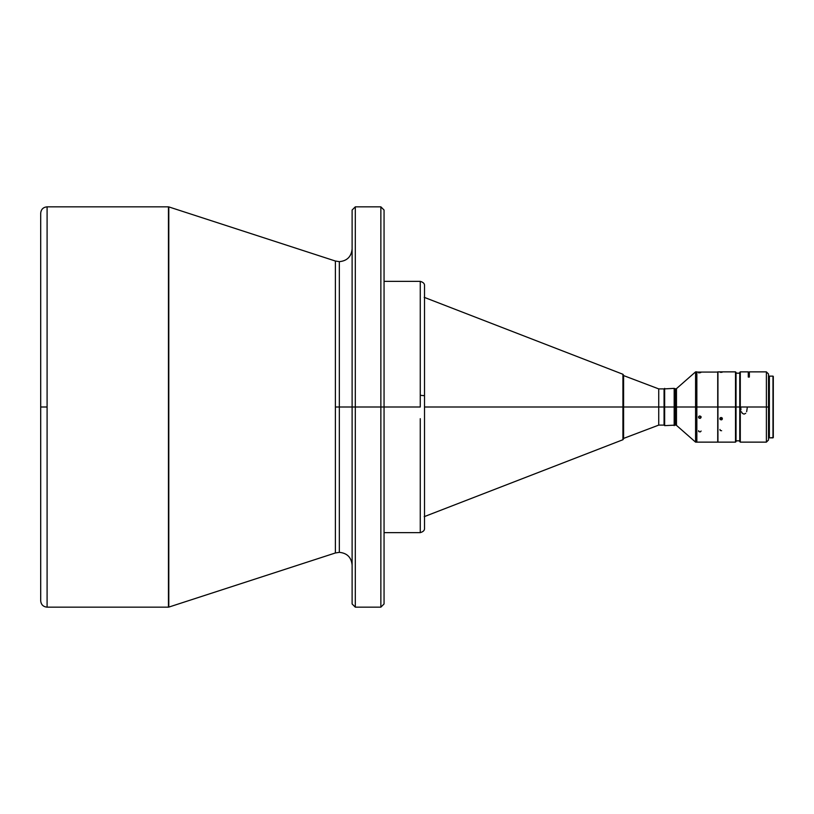 <?xml version="1.0" encoding="UTF-8"?>
<svg xmlns="http://www.w3.org/2000/svg" width="814" height="814" viewBox="0 0 814 814"><rect width="100%" height="100%" fill="white"/><g stroke="black" fill="none" stroke-linecap="round" stroke-linejoin="round"><path stroke-width="1.22" d="M355.311 607.163L355.311 206.837L352.116 210.032L352.116 407L339.336 407L339.336 261.65L339.336 552.35L339.336 261.65L339.336 407L335.388 407L335.388 261.029L168.793 206.898L168.793 607.102L335.388 552.971L335.388 407L339.336 407L339.336 552.35L339.336 407L352.116 407L352.116 210.032L352.116 407L380.86 407L380.86 206.837L384.055 210.032L384.055 407L420.258 407L420.258 281.369L420.258 395.299L424.511 395.696L420.258 395.299L420.258 407L384.055 407L384.055 603.968L384.055 407L355.311 407L355.311 206.837L355.311 407L352.116 407L352.116 603.968L355.311 607.163L380.86 607.163L380.86 206.837L380.86 407L384.055 407L384.055 603.968L380.86 607.163M664.061 407L664.651 407L664.651 388.37L664.651 407L674.175 407L674.175 388.37L674.175 407L674.714 407L674.714 388.899L674.714 407L675.773 407L675.773 388.899L674.175 388.37L664.122 388.899L664.122 425.101L664.061 388.899L664.061 407L658.74 407L664.061 407L664.061 425.101L664.061 407M623.605 375.59L658.74 388.899L658.74 407L658.74 388.899L664.061 388.899M623.605 407L658.74 407L623.605 407M424.196 516.666L622.924 439.733L623.605 438.746L623.605 417.287L622.924 417.613L622.924 439.733L622.924 407L424.511 407L622.924 407L622.924 374.267L424.196 297.334M168.457 607.163L168.457 206.837L47.09 206.837L47.09 607.163L168.457 607.163L47.09 607.163L47.09 206.837L168.457 206.837L168.457 407L168.793 206.898L335.388 261.029L335.388 552.971L168.793 607.102L168.457 407L168.793 607.102M696.642 371.866L696.642 442.134L696.855 407L695.583 407L695.583 371.866L695.583 407L696.642 407L696.642 371.866L695.583 371.866L676.475 388.634L676.475 407L695.583 407L695.583 442.134L695.583 407L676.475 407L676.475 425.366L675.773 425.101L675.773 389.764M735.5 371.866L717.938 371.866L717.938 407L696.855 407L696.855 371.866L696.855 407L717.724 407L717.724 371.866L717.724 407L735.5 407L735.5 371.866L735.5 442.134L736.039 441.605L736.039 372.395L735.5 371.866L736.039 372.395L736.039 407L740.292 407L740.292 375.051L739.763 375.539L739.763 441.605L739.763 407L736.039 407L736.039 441.605L735.5 442.134L735.5 407L717.938 407L717.938 442.134L735.5 442.134M700.742 372.588L698.656 372.904M698.931 431.685L700.325 431.878L701.119 431.023M698.656 430.667L698.656 431.379M699.348 416.046L701.017 416.717L700.325 418.304L698.656 417.653L698.931 416.32L699.837 415.954L700.905 416.503L701.017 417.653L700.091 418.376L698.931 418.04L698.585 416.941L699.348 416.046M699.348 417.928L700.549 417.816L701.119 416.809L700.325 417.928L699.348 417.928M719.952 429.456L720.227 430.504L721.621 430.718M720.644 417.592L722.038 417.857L722.313 419.179L721.133 419.912L719.952 419.169L720.227 417.857L721.377 417.521L722.313 418.254L721.845 419.709L720.064 419.383L719.881 418.477L721.133 419.475L722.313 418.742L720.421 419.281L719.851 418.284L720.644 417.592M722.038 372.303L720.227 372.303M772.985 437.871L772.985 376.129L769.362 376.129L769.362 407L740.292 407L740.292 442.134L739.763 375.539L740.292 375.051L740.292 407L766.381 407L766.381 371.866L766.381 407L768.508 407L768.508 373.992L769.362 437.871L772.985 437.871L772.985 376.129L769.362 376.129L769.362 437.871L773.3 437.556L773.3 376.444L773.3 437.556M739.763 372.446L740.292 371.866L740.292 375.051L740.292 371.866L748.28 371.866L748.28 377.065L748.28 371.876M749.348 371.876L749.348 377.065L748.28 377.065L749.348 377.065L749.348 371.866L749.348 376.139M746.641 411.721L747.211 408.007M741.401 411.721L742.348 413.329L744.027 414.123L745.695 413.329M768.508 440.008L768.508 407L768.508 440.008L766.381 442.134L766.381 407L766.381 442.134L740.292 442.134L739.763 441.605M740.832 408.007L740.954 409.89M748.28 376.546L748.28 377.065M739.763 440.191L739.763 410.317M739.763 374.776L739.763 374.023M719.952 419.169L719.851 418.284M717.938 371.866L717.938 442.134M696.642 441.921L696.855 407L696.855 442.134L717.724 442.134L717.724 407L717.938 441.758M717.938 441.249L717.938 410.419M698.656 417.653L698.565 416.809M676.475 389.509L676.475 424.491A1.068 1.018 -0 0 0 675.773 424.236A1.068 1.018 180 0 1 676.475 424.491L676.475 425.366L695.583 442.134L696.642 442.134M664.122 425.101L664.651 425.63L675.773 425.101L675.773 407L674.714 407L674.714 425.101L674.714 407L674.175 407L674.175 425.63L674.175 407L664.651 407L664.651 425.63L664.122 388.899M47.09 206.837C43.213 207.224 41.076 209.351 40.7 213.227L40.7 600.773C41.076 604.649 43.213 606.776 47.09 607.163M40.7 407L40.7 213.227L40.7 407L47.09 407L40.7 407M352.116 403.378L352.116 283.811M352.116 274.226L352.116 229.629M384.055 410.622L384.055 530.189M384.055 539.774L384.055 584.371M380.86 407L380.86 607.163L380.86 407M384.055 532.631L420.258 532.631L420.258 418.701M424.511 418.304L424.511 285.683M424.511 528.317L424.511 395.696M622.924 396.387L622.924 374.298L622.924 417.613L623.605 417.287L623.605 396.713M623.605 438.634L623.605 375.366M623.605 438.41L658.74 425.101L658.74 407L658.74 425.101L664.061 425.101M335.388 261.029L339.336 261.65C347.1 260.897 351.363 256.634 352.116 248.881M384.055 281.369L420.258 281.369C423.239 282.224 424.654 283.648 424.511 285.633M355.311 206.837L380.86 206.837M717.938 372.079L696.642 372.079M748.28 373.168L749.348 373.168M739.763 373.168L736.039 373.168M749.348 371.866L766.381 371.866L768.508 373.992M768.508 376.76L769.362 376.76M768.508 437.24L769.362 437.24M736.039 440.832L739.763 440.832M676.475 388.634L675.773 388.899M352.116 565.12C351.363 557.366 347.1 553.103 339.336 552.35L335.388 552.971M420.258 532.631C423.239 531.776 424.654 530.352 424.511 528.367M622.924 374.267L623.605 375.254"/></g></svg>
